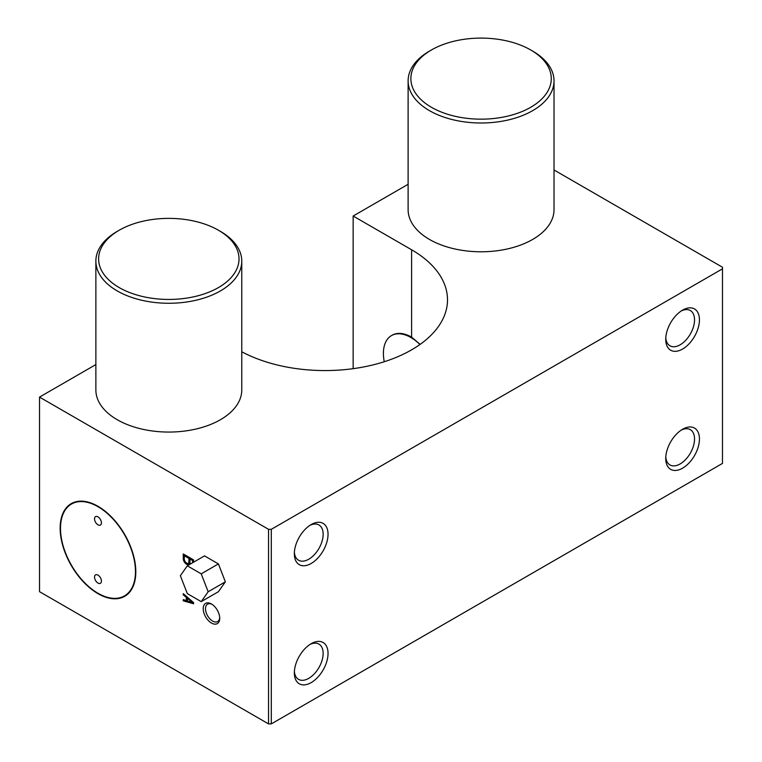 <?xml version="1.0" encoding="UTF-8"?>
<svg xmlns="http://www.w3.org/2000/svg" width="762" height="762" viewBox="0 0 762 762"><rect width="100%" height="100%" fill="white"/><g stroke="black" fill="none" stroke-linecap="round" stroke-linejoin="round"><path stroke-width="1.14" d="M554.022 80.877L554.022 209.674A72.952 42.12 180 0 1 481.07 251.784A72.952 42.12 180 0 1 408.118 209.674L408.118 80.877A72.952 42.12 180 0 1 429.492 51.092L431.435 49.968A70.199 40.529 180 0 1 530.714 49.968L532.657 51.092A72.952 42.12 180 0 1 554.022 80.877A72.952 42.12 180 0 1 481.07 122.996A72.952 42.12 180 0 1 408.118 80.877M532.657 51.092L530.714 49.968A70.199 40.529 180 0 1 530.714 107.29A70.199 40.529 180 0 1 431.435 107.29A70.199 40.529 180 0 1 431.435 49.968M241.773 261.156L241.773 389.944A72.952 42.12 180 0 1 168.821 432.064A72.952 42.12 180 0 1 95.869 389.944L95.869 261.156A72.952 42.12 180 0 1 117.234 231.372L119.177 230.248A70.199 40.529 180 0 1 218.456 230.248L220.399 231.372A72.952 42.12 180 0 1 220.409 231.372A72.952 42.12 180 0 1 241.773 261.156A72.952 42.12 180 0 1 168.821 303.266A72.952 42.12 180 0 1 95.869 261.156M220.409 231.372L218.456 230.248A70.199 40.529 180 0 1 218.456 287.569A70.199 40.529 180 0 1 119.177 287.569A70.199 40.529 180 0 1 119.177 230.248M97.974 506.692A53.007 30.604 60 0 1 132.607 553.403A53.007 30.604 60 0 1 124.482 595.884A53.007 30.604 60 0 1 71.476 565.28A53.007 30.604 60 0 1 71.476 504.063A53.007 30.604 60 0 1 97.974 506.692M97.974 506.292A53.492 30.89 60 0 1 132.931 553.441A53.492 30.89 60 0 1 124.73 596.303A53.492 30.89 60 0 1 71.228 565.414A53.492 30.89 60 0 1 71.228 503.644A53.492 30.89 60 0 1 97.974 506.292M97.974 575.12A4.867 2.81 60 0 1 101.156 579.406A4.867 2.81 60 0 1 100.413 583.311A4.867 2.81 60 0 1 95.545 580.501A4.867 2.81 60 0 1 95.545 574.881A4.867 2.81 60 0 1 97.974 575.12M97.974 516.884A4.867 2.81 60 0 1 101.156 521.17A4.867 2.81 60 0 1 100.413 525.066A4.867 2.81 60 0 1 95.545 522.256A4.867 2.81 60 0 1 95.545 516.646A4.867 2.81 60 0 1 97.974 516.884M328.041 653.415A23.832 13.754 -60 0 1 311.191 682.6A23.832 13.754 -60 0 1 294.342 672.875A23.832 13.754 -60 0 1 311.191 643.69A23.832 13.754 -60 0 1 328.041 653.415M294.389 671.379A20.364 11.763 120 0 0 298.561 679.371A20.364 11.763 120 0 0 318.926 667.607A20.364 11.763 120 0 0 318.926 644.09A20.364 11.763 120 0 0 309.915 644.481M328.041 534.286A23.832 13.754 -60 0 1 311.191 563.47A23.832 13.754 -60 0 1 294.342 553.745A23.832 13.754 -60 0 1 311.191 524.561A23.832 13.754 -60 0 1 328.041 534.286M294.389 552.25A20.364 11.763 120 0 0 298.561 560.241A20.364 11.763 120 0 0 318.926 548.488A20.364 11.763 120 0 0 318.926 524.961A20.364 11.763 120 0 0 309.915 525.351M699.44 438.988A23.832 13.754 -60 0 1 682.59 468.173A23.832 13.754 -60 0 1 665.74 458.448A23.832 13.754 -60 0 1 682.59 429.263A23.832 13.754 -60 0 1 699.44 438.988M665.788 456.952A20.364 11.763 120 0 0 669.96 464.944A20.364 11.763 120 0 0 690.324 453.18A20.364 11.763 120 0 0 690.324 429.663A20.364 11.763 120 0 0 681.323 430.054M699.44 319.859A23.832 13.754 -60 0 1 682.59 349.044A23.832 13.754 -60 0 1 665.74 339.319A23.832 13.754 -60 0 1 682.59 310.134A23.832 13.754 -60 0 1 699.44 319.859M665.788 337.823A20.364 11.763 120 0 0 669.96 345.815A20.364 11.763 120 0 0 690.324 334.061A20.364 11.763 120 0 0 690.324 310.534A20.364 11.763 120 0 0 681.323 310.925M219.694 617.572A10.049 5.801 60 0 1 217.637 621.554A10.049 5.801 60 0 1 207.578 615.753A10.049 5.801 60 0 1 207.578 604.142A10.049 5.801 60 0 1 212.055 604.342M211.465 603.98L211.465 603.98A11.668 6.734 60 0 1 219.713 618.277A11.668 6.734 60 0 1 211.465 623.04A11.668 6.734 60 0 1 203.206 608.743A11.668 6.734 60 0 1 211.465 603.98M554.022 169.983L722.481 267.243L722.481 463.41L271.301 723.9L268.548 723.9L39.519 591.674L39.519 397.097L95.869 364.56M722.481 268.834L271.301 529.323L268.548 529.323L39.519 397.097M419.948 344.51A38.91 22.46 -120 0 0 391.468 335.604L392.154 335.213A38.91 22.46 60 0 1 411.604 337.137L411.604 249.774L353.149 216.027L408.118 184.28M411.604 249.774A122.558 70.761 180 0 1 447.504 299.809A122.558 70.761 180 0 1 374.066 364.636A122.558 70.761 180 0 1 241.773 351.777M271.301 723.9L271.301 529.323M353.149 368.665L353.149 216.027M193.577 562.204L193.577 559.899L183.261 553.945L183.261 558.708A4.524 2.61 -120 0 0 185.28 563.194A4.524 2.61 -120 0 0 188.728 564.356A4.524 2.61 -120 0 0 189.452 563.48A3.172 1.829 -120 0 0 189.9 564.328M183.261 593.655L183.261 594.846L186.357 597.427L186.357 600.599L183.261 599.608L183.261 600.799L193.577 603.78L193.577 602.59L183.261 593.655M268.548 723.9L268.548 529.323M201.216 601.637L218.408 591.712L225.362 581.825L218.408 563.909L204.511 555.889L187.319 565.814L180.365 575.701L187.319 593.617L201.216 601.637L208.169 591.75L201.216 573.843L187.319 565.814M193.234 562.404L193.234 560.099L190.652 558.613L189.967 559.003L189.967 562.585A1.857 1.076 -120 0 0 190.576 563.937M188.271 563.213L188.957 562.813A3.305 1.905 -120 0 0 189.624 561.584L189.624 558.013L184.985 555.336L184.299 555.736L184.299 559.308A3.305 1.905 -120 0 0 185.842 562.451A3.305 1.905 -120 0 0 188.271 563.213A3.305 1.905 -120 0 0 188.938 561.985L188.938 558.413L184.299 555.736M183.947 554.345L183.947 558.317A4.524 2.61 -120 0 0 185.747 562.556A4.524 2.61 -120 0 0 189.043 564.109M193.234 560.099L192.548 560.499L189.967 559.003M192.548 562.794L192.548 560.499M189.624 561.584L188.938 561.985M189.624 558.013L188.938 558.413M190.109 563.099L189.452 563.48M183.947 558.317L183.261 558.708M190.138 599.608L188.081 597.894L187.385 598.284L187.385 600.932L192.548 602.59L187.385 598.284M183.947 594.246L187.042 597.027L187.042 600.208L186.357 600.599M183.947 599.827L183.947 600.408L193.577 603.18M193.167 602.228L192.548 602.59M183.947 600.408L183.261 600.799M187.042 597.027L186.357 597.427M183.947 594.446L183.261 594.846M201.216 573.843L218.408 563.909M208.169 591.75L225.362 581.825M391.468 335.604A38.91 22.46 -120 0 0 384.258 361.731M411.604 337.137L420.148 344.367M75.076 501.987L71.476 504.063M128.083 593.808L124.482 595.884"/></g></svg>

